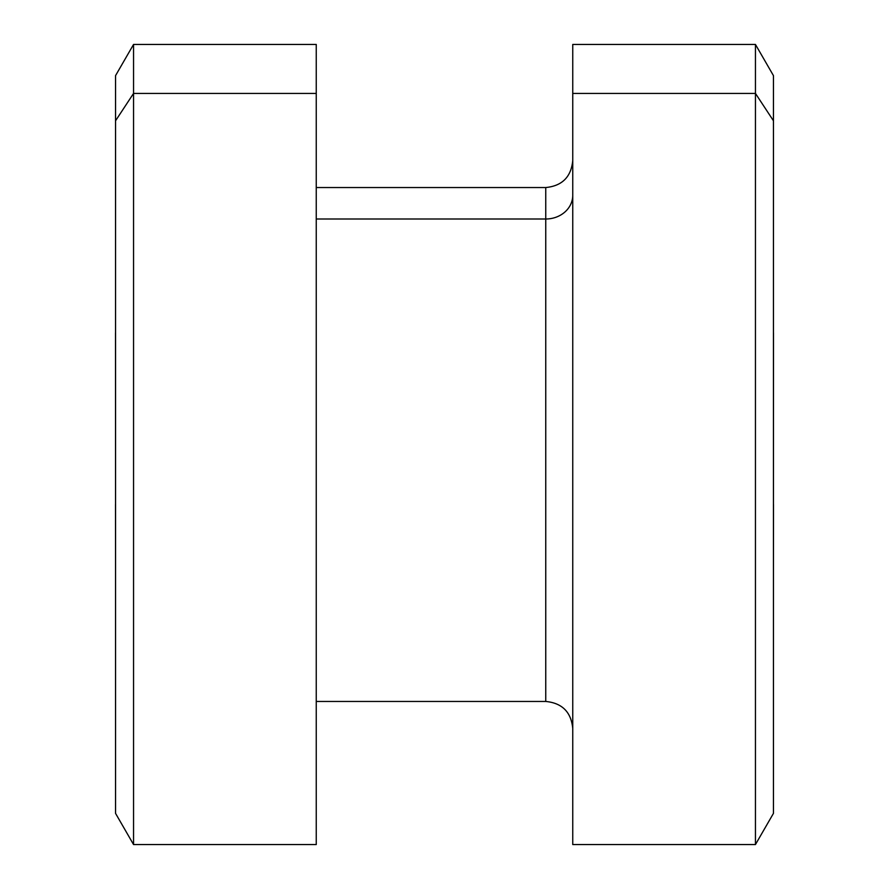<?xml version="1.0" encoding="UTF-8"?>
<svg xmlns="http://www.w3.org/2000/svg" width="889" height="889" viewBox="0 0 889 889"><rect width="100%" height="100%" fill="white"/><g stroke="black" fill="none" stroke-linecap="round" stroke-linejoin="round"><path stroke-width="1.33" d="M115.548 120.782L115.548 75.632L133.55 44.45L316.251 44.45L316.251 93.423L133.55 93.423L133.55 44.45L133.55 93.423L316.251 93.423L316.251 844.55L133.55 844.55L115.548 813.368L115.548 120.782L133.55 93.423L133.55 844.55L133.55 93.423L115.548 120.782L115.548 768.218M316.251 795.577L316.251 93.423M316.251 219.005L545.746 219.005L545.746 701.454L545.746 219.005L316.251 219.005M316.251 187.546L545.746 187.546L545.746 219.005A27.003 23.692 180 0 0 572.749 195.313A27.003 23.692 0 0 1 545.746 219.005L545.746 187.546C562.148 185.945 571.149 176.955 572.749 160.553M572.749 93.423L572.749 44.45L755.45 44.45L773.452 75.632L773.452 120.782L755.45 93.423L773.452 120.782L773.452 813.368L755.45 844.55L755.45 44.45L755.45 93.423L572.749 93.423L755.45 93.423L755.45 844.55L572.749 844.55L572.749 93.423L572.749 795.577M773.452 768.218L773.452 120.782M773.452 319.395L773.452 504.474L773.497 332.897M773.497 504.474L773.452 569.605M115.503 332.897L115.548 504.474L115.548 319.395M115.548 569.605L115.503 504.474M316.251 701.454L545.746 701.454C562.148 703.055 571.149 712.045 572.749 728.447"/></g></svg>
